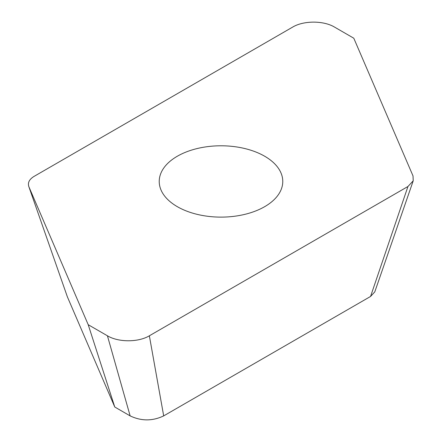 <?xml version="1.0" encoding="UTF-8"?>
<svg xmlns="http://www.w3.org/2000/svg" width="442" height="442" viewBox="0 0 442 442"><rect width="100%" height="100%" fill="white"/><g stroke="black" fill="none" stroke-linecap="round" stroke-linejoin="round"><path stroke-width="0.66" d="M407.949 186.496L370.562 296.455L374.777 291.902L413.22 180.811L413.027 175.949L353.788 38.211L334.566 27.111C323.588 20.476 303.61 20.476 292.632 27.111L34.045 176.408C29.155 179.413 27.465 182.933 28.968 186.96L88.207 324.699L107.428 335.793C118.406 342.428 138.379 342.428 149.357 335.793L407.949 186.496L413.22 180.811M149.357 335.793L163.689 415.889L370.562 296.455M107.428 335.793L130.141 415.889C141.324 421.198 152.507 421.198 163.689 415.889M88.207 324.699L114.765 407.01L130.141 415.889M67.372 296.825L28.78 186.48L67.372 296.825L114.765 407.01M177.314 156.236A61.775 35.664 180 0 1 244.636 148.501A61.775 35.664 180 0 1 282.769 181.452A61.775 35.664 180 0 1 264.675 206.674A61.775 35.664 180 0 1 197.359 214.403A61.775 35.664 180 0 1 159.225 181.452A61.775 35.664 180 0 1 177.314 156.236"/></g></svg>
